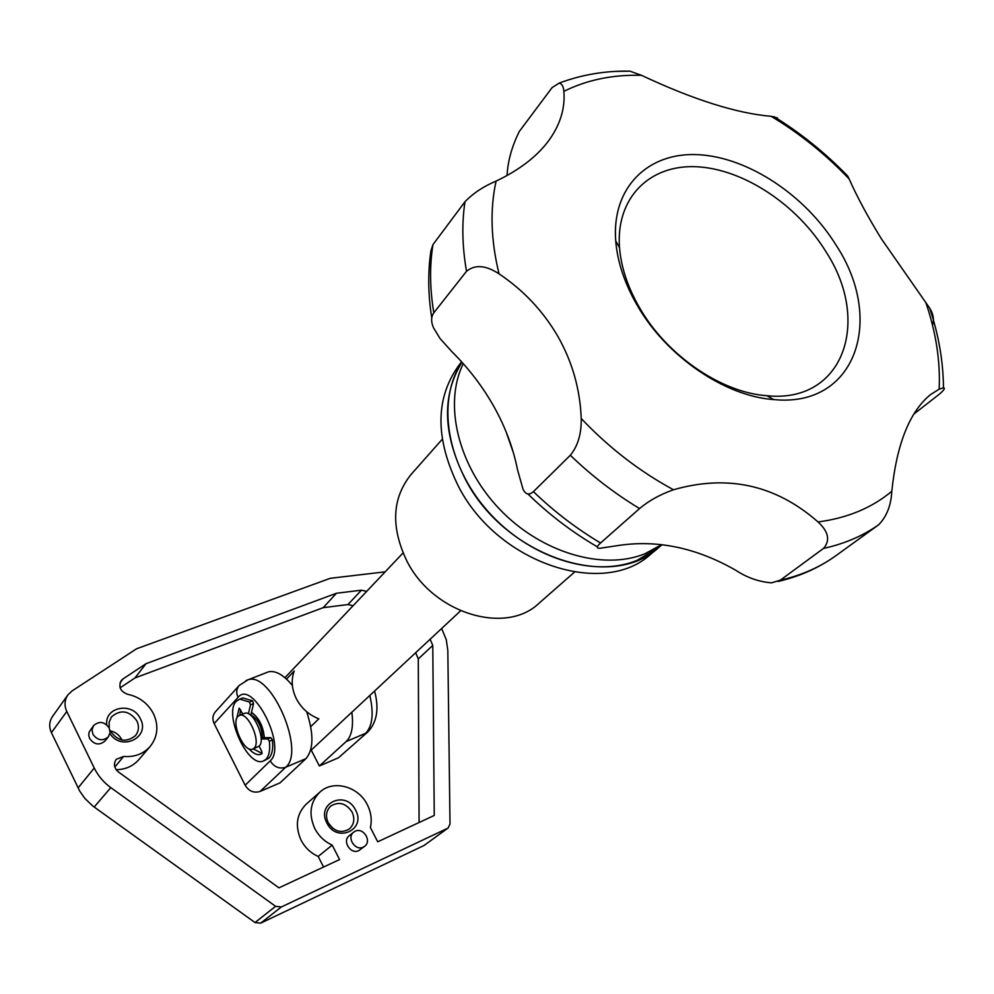 <?xml version="1.0" encoding="UTF-8"?>
<svg xmlns="http://www.w3.org/2000/svg" width="994" height="994" viewBox="0 0 994 994"><rect width="100%" height="100%" fill="white"/><g stroke="black" fill="none" stroke-linecap="round" stroke-linejoin="round"><path stroke-width="1.49" d="M106.756 724.825C104.42 706.523 132.923 701.627 140.39 718.799C150.653 737.349 121.492 751.812 109.936 733.572M109.974 730.317L110.371 731.174C117.926 741.449 126.3 742.916 135.507 735.585C138.849 731.174 139.309 726.266 136.899 720.886C129.208 710.524 120.759 709.157 111.552 716.798L109.116 722.066L109.241 728.043M355.554 810.048C366.649 829.741 336.631 843.595 326.877 822.982C315.93 802.978 346.036 789.733 355.554 810.048M328.206 822.796C334.183 831.605 341.24 833.655 349.366 828.946C354.15 824.411 355.057 818.77 352.075 812.036C345.999 803.152 338.879 801.176 330.704 806.122C326.131 810.619 325.299 816.186 328.206 822.796M110.21 730.863C115.403 731.969 119.218 734.852 121.678 739.499L121.927 740.033M328.157 822.709L332.729 828.3M92.902 734.255C97.586 740.58 102.755 741.425 108.408 736.778L110.085 732.566L109.191 727.956C104.457 721.594 99.263 720.799 93.622 725.558L92.02 729.72L92.902 734.255M93.622 725.558L89.125 732.081L88.739 735.274L89.609 738.492C94.268 744.792 99.412 745.612 105.041 740.99L108.408 736.778M363.295 847.112C355.231 851.386 346.31 837.457 353.702 832.14L355.156 831.245C363.282 827.008 372.129 841.036 364.636 846.292L363.295 847.112M364.636 846.292L358.784 850.628C350.745 854.89 341.874 841.023 349.242 835.73L353.702 832.14M264.367 737.722C263.161 726.042 258.862 717.593 251.482 712.363M415.74 652.909L418.275 658.91L432.775 645.441L430.191 639.353M366.687 591.38L361.443 590.188L336.432 593.256L323.212 607.669L347.95 604.551L353.131 605.694M120.05 682.803L122.995 678.939L121.181 680.629C118.236 686.978 120.386 691.538 127.642 694.284C139.297 696.819 147.92 703.292 153.474 713.729C158.903 725.782 157.785 736.716 150.131 746.519C143.36 753.986 134.538 757.291 123.666 756.434L116.261 759.304C113.316 763.839 114.037 768.076 118.448 771.99L278.954 887.841L339.575 859.574L332.207 845.111C324.578 841.62 318.763 836.066 314.75 828.449C308.438 814.036 310.19 801.897 319.993 792.019L306.301 804.071C296.597 813.85 294.833 825.84 301.008 840.042C304.947 847.559 310.662 853.026 318.192 856.443L323.559 867.041M319.993 792.019C333.338 779.495 358.474 786.403 367.32 804.742C371.097 812.272 372.116 819.876 370.389 827.555L377.72 841.794L434.254 815.44L432.775 645.441M116.186 769.729C125.468 769.53 133.01 766.175 138.8 759.689L150.131 746.519M120.112 687.823L134.973 677.945L323.212 607.669M418.275 658.91L419.083 822.523M245.903 680.579L248.065 679.772C271.151 671.074 305.916 751.688 285.638 767.269L260.155 791.41L280.01 782.887L305.941 758.646C313.644 749.638 313.893 733.994 306.674 711.716M260.155 791.41C253.917 793.324 248.91 791.274 245.158 785.235L270.219 760.845C287.191 746.68 252.476 678.716 238.038 697.403L214.145 723.557L245.158 785.235M214.145 723.557C212.169 719.171 212.567 715.295 215.313 711.915L239.169 685.487C236.373 688.929 235.988 692.905 238.038 697.403M338.42 757.813L368.041 731.746L338.42 757.813L319.372 765.989L346.148 741.561C351.665 736.119 353.591 726.527 351.926 712.773M311.321 750.284L319.372 765.989M122.995 678.939L146.031 663.694L134.973 677.945M146.031 663.694L336.432 593.256M424.04 845.484L448.157 827.94L424.04 845.484L260.652 923.165L255.011 922.544L275.587 906.317L110.794 787.608L94.194 807.029L92.74 805.948L84.888 798.443L79.731 791.087L51.415 732.677C48.83 726.875 49.203 721.47 52.508 716.475L67.853 694.955C64.486 700.037 64.138 705.541 66.784 711.48L51.415 732.677M275.587 906.317L281.327 906.975L260.652 923.165M447.474 828.35L281.327 906.975M448.157 827.94L450.009 823.976L447.822 650.511L446.318 639.875L441.684 628.568M67.853 694.955L72.003 690.979L136.613 648.759L330.306 578.297L385.187 571.836M78.066 787.931L94.244 768.027L66.784 711.48M94.244 768.027C98.083 775.842 103.612 782.377 110.794 787.608M255.011 922.544L94.194 807.029M318.192 856.443L332.207 845.111M292.373 685.45C283.675 674.926 275.723 670.378 268.542 671.807L266.106 672.764M254.054 748.234L252.426 749.215C243.903 752.595 230.807 722.824 237.951 716.401L239.765 715.295C248.289 712.002 261.397 742.133 254.054 748.234M244.002 713.605L244.822 713.27C253.383 709.964 266.479 740.045 259.111 746.146L253.159 748.917M250.438 715.121L250.873 714.947C257.993 719.147 261.844 726.751 262.453 737.747L261.149 738.281M251.432 712.586C258.788 717.73 263.037 726.117 264.205 737.734M248.401 713.804L250.513 704.845L249.444 702.037L239.802 699.093L236.348 701.217C223.315 713.245 247.307 767.455 262.975 761.18L265.845 759.453C269.125 755.999 270.293 749.936 269.374 741.251L267.821 738.915L261.173 738.977M264.267 760.634L268.865 758.186C272.145 754.732 273.338 748.668 272.418 739.983L270.865 737.66L262.453 737.747M259.111 746.146L261.77 751.402L261.969 753.601L260.316 754.434C256.924 755.266 253.122 753.377 248.898 748.755M262.093 753.402L253.209 748.892M236.758 718.401L239.156 708.126L242.847 714.065M244.822 713.27L239.765 715.295L240.66 709.741M250.873 714.947L253.557 703.628L252.488 700.832L242.847 697.9L241.269 698.521M310.737 726.639L318.838 718.811C308.972 714.997 301.493 708.349 296.423 698.894C291.714 689.302 290.969 680.02 294.199 671.037L286.533 679.101M310.439 750.843L460.607 610.813M442.206 439.298L410.969 474.585C391.947 498.392 390.642 527.317 407.068 561.386C433.285 613.534 505.834 635.402 539.034 603.234L574.457 572.159M465.627 479.779C442.79 434.651 441.572 395.463 461.949 362.214C436.341 399.986 446.244 464.148 487.507 510.866C528.559 557.746 593.443 578.322 637.017 560.392L658.823 547.421C611.596 591.654 505.461 556.888 465.627 479.779M662.103 544.675L650.983 553.981C603.843 598.09 498.292 563.697 458.793 487.035C434.403 437.733 435.049 396.345 460.731 362.86L461.601 361.828M463.266 363.68C443.374 403.775 457.861 465.565 499.522 509.09C541.047 552.739 602.923 570.891 644.895 553.77L661.755 544.625M506.145 431.918L513.451 452.953M451.723 351.503L440.019 338.507L433.595 327.921C430.924 321.919 430.998 316.887 433.806 312.812L466.521 271.3C474.983 264.342 485.817 265.187 499.038 273.847C523.639 290.36 543.296 311.259 557.969 336.568C572.32 361.903 580.074 389.213 581.241 418.524C581.49 433.819 577.849 446.07 570.32 455.264L533.418 491.632C529.044 495.434 525.577 494.59 523.006 489.123L517.514 469.715C513.215 448.17 505.437 427.271 494.167 407.031C482.836 386.815 468.683 368.314 451.723 351.503M639.552 307.755C627.835 287.44 621.163 267.423 619.523 247.717C615.634 197.607 649.827 164.358 696.632 166.756C743.475 168.98 797.188 204.702 826.002 251.793C871.626 321.671 843.384 403.688 766.859 395.711C721.135 392.58 666.713 355.343 639.552 307.755M836.401 245.655C885.182 320.13 855.648 407.962 773.717 399.563C724.788 396.271 666.291 356.274 637.142 305.195C624.58 283.402 617.436 261.944 615.708 240.834C611.596 187.195 648.312 151.92 698.31 154.679C748.333 157.263 805.562 195.433 836.401 245.655M932.509 325.162C934.323 319.807 933.391 314.154 929.725 308.202L881.467 238.933C867.961 217.052 857.176 197.048 849.124 178.92L847.696 176.05L842.005 170.285M778.55 120.846L777.221 117.814L771.182 116.323C799.636 133.382 825.616 154.256 849.124 178.92M771.182 116.323C736.678 113.366 693.439 99.698 641.478 75.32L629.972 71.158L616.491 71.382M506.828 175.627L507.176 173.565C508.232 159.537 512.295 145.484 519.353 131.394L552.092 87.609L559.249 83.074C561.983 83.844 563.511 86.602 563.859 91.361C586.957 79.868 612.838 74.525 641.478 75.32M563.859 91.361C565.313 108.918 559.858 125.89 547.52 142.266C535.667 157.487 518.52 170.421 496.105 181.094C483.668 186.3 473.293 193.171 464.981 201.732L432.949 244.636L430.936 250.737C427.768 272.294 428.041 294.646 431.744 317.782M499.038 273.847C490.837 240.138 489.856 209.225 496.105 181.094M778.066 581.465C798.865 576.669 817.702 568.406 834.55 556.665L878.696 524.757C886.735 516.47 891.096 505.3 891.804 491.26C871.999 507.847 847.422 518.073 818.062 521.962C828.574 531.703 830.4 540.512 823.541 548.402L780.29 580.185L771.53 582.844C758.956 581.838 747.128 577.7 736.02 570.419C696.235 547.57 656.5 539.344 616.814 545.731L599.879 548.278C596.251 548.439 596.475 546.675 600.575 542.985L639.589 508.543C648.809 500.752 660.103 494.49 673.485 489.756C639.738 471.516 608.987 447.785 581.241 418.524M925.799 302.462C936 332.257 940.448 361.157 939.144 389.176L943.468 387.809C945.505 388.033 944.002 390.257 938.957 394.481L913.697 414.212M673.485 489.756C727.695 474.213 775.892 484.948 818.062 521.962M891.804 491.26C896.762 443.92 909.634 411.727 930.421 394.68L939.144 389.176M347.95 604.551L361.443 590.188M114.819 766.995L123.666 756.434M270.219 760.845C274.108 767.057 279.252 769.194 285.638 767.269L305.941 758.646M369.93 695.875C373.906 713.729 372.464 726.204 365.593 733.311L346.148 741.561M269.374 741.251L272.418 739.983M250.513 704.845L253.557 703.628M249.444 702.037L252.488 700.832M267.821 738.915L270.865 737.66M834.749 556.528C819.006 567.624 800.853 575.514 780.29 580.185M600.575 542.985C576.595 528.733 554.205 511.624 533.418 491.632M433.806 312.812C429.818 288.695 429.532 265.97 432.949 244.636M878.696 524.757C862.829 535.94 844.44 543.83 823.541 548.402M639.589 508.543C614.913 493.707 591.815 475.952 570.32 455.264M466.521 271.3C462.21 246.624 461.701 223.426 464.981 201.732M239.169 685.487L248.065 679.772L268.542 671.807M368.041 731.746C376.962 722.091 379.174 708.647 374.676 691.426M260.316 754.434L261.347 754.011M239.802 699.093L242.847 697.9M403.03 552.987L284.955 677.697M766.859 395.711L773.717 399.563M597.344 546.824C572.395 532.337 549.247 514.718 527.901 493.981M929.725 308.202C938.696 335.015 943.269 361.543 943.468 387.809M847.696 176.05C825.343 152.977 800.804 133.184 774.077 116.683M629.985 71.158C605.284 70.686 581.714 74.662 559.249 83.074M619.523 247.717L615.708 240.834"/></g></svg>
